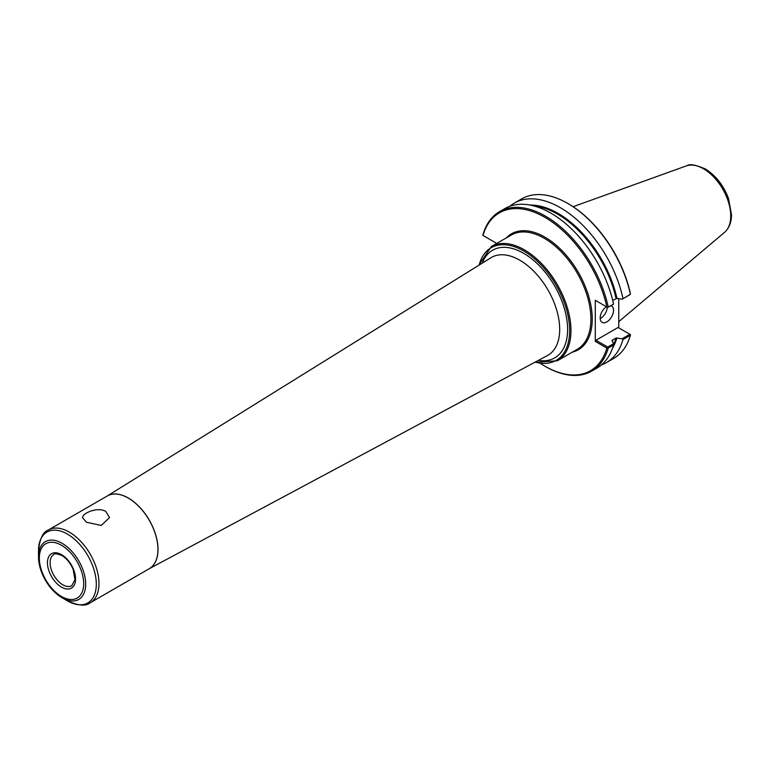 <?xml version="1.0" encoding="UTF-8"?>
<svg xmlns="http://www.w3.org/2000/svg" width="770" height="770" viewBox="0 0 770 770"><rect width="100%" height="100%" fill="white"/><g stroke="black" fill="none" stroke-linecap="round" stroke-linejoin="round"><path stroke-width="1.16" d="M86.433 522.204L82.467 517.584L83.487 515.246L86.433 512.974L90.85 511.001L96.019 509.759L101.188 509.701L105.606 511.145L109.571 517.584L101.197 525.467L86.433 522.204M496.756 243.416L482.877 235.399L482.954 234.706A92.082 53.169 -120 0 1 499.557 211.644A92.082 53.169 -120 0 1 608.242 307.038L607.674 307.451L595.287 300.3L595.287 341.399L606.866 348.088L608.242 348.079L613.536 345.027L613.421 343.786L607.751 347.058L595.951 340.244L618.089 327.462L630.457 334.603L630.38 335.297A92.082 53.169 -120 0 1 613.777 358.358L606.385 362.632A92.082 53.169 -120 0 0 622.978 339.57L630.38 335.297M540.896 363.719A91.139 52.62 -120 0 0 544.929 366.193A91.139 52.62 -120 0 0 606.866 348.088M606.866 306.989A91.139 52.62 -120 0 0 544.929 217.361A91.139 52.62 -120 0 0 482.992 235.466M544.929 366.193L545.593 366.578A92.082 53.169 -120 0 0 591.639 371.14A92.082 53.169 -120 0 0 608.242 348.079M591.639 371.14L596.933 368.089A92.082 53.169 -120 0 0 613.536 345.027M601.418 364.942A92.082 53.169 -120 0 0 606.385 362.632M629.889 334.276L622.122 338.762L622.978 339.57M622.122 338.762L616.029 338.04L612.169 340.263L613.421 343.786M612.708 300.396L616.953 298.346L622.122 299.203L629.889 294.717L630.341 293.437A91.139 52.62 -120 0 0 568.404 203.809L567.74 203.424A92.082 53.169 -120 0 0 521.694 198.862L514.293 203.136A92.082 53.169 -120 0 0 509.817 206.283M618.762 298.644L618.762 327.847M630.457 294.294L622.122 299.203M622.978 298.519A92.082 53.169 -120 0 0 514.293 203.136M630.38 294.256A92.082 53.169 -120 0 0 567.74 203.424M595.951 300.685L595.287 300.3M608.242 307.038L613.421 304.227L607.674 307.451M613.536 303.977A92.082 53.169 -120 0 0 504.851 208.583L499.557 211.644M611.986 340.889A86.182 49.761 -120 0 0 612.169 340.263L611.938 340.802M607.751 347.058L607.674 347.751M595.287 341.399L595.951 340.244M600.176 318.549A9.442 5.457 120 0 0 607.289 307.23M610.86 305.7A9.442 5.457 -60 0 1 611.563 305.998A9.442 5.457 -60 0 1 613.517 310.329A9.442 5.457 -60 0 1 609.397 319.829A9.442 5.457 -60 0 1 602.111 322.361A9.442 5.457 -60 0 1 600.157 318.039A9.442 5.457 -60 0 1 606.423 306.73M38.5 556.922C38.606 564.535 40.887 572.283 45.353 580.147C49.935 587.991 55.517 593.863 62.091 597.79A33.37 19.269 -120 0 0 85.691 584.16A33.37 19.269 -120 0 0 62.091 543.293A33.37 19.269 -120 0 0 38.5 556.922L38.5 550.791C39.713 538.808 42.976 531.887 48.298 530.029A41.984 24.236 -120 0 1 69.29 532.109A41.984 24.236 -120 0 1 98.974 583.525A41.984 24.236 -120 0 1 90.282 602.746L149.245 568.703A41.984 24.236 -120 0 0 157.946 549.482A41.984 24.236 -120 0 0 128.253 498.065A41.984 24.236 -120 0 0 107.271 495.986L48.298 530.029M618.762 321.687L724.637 232.28A38.529 22.243 -120 0 0 725.369 231.606A38.529 22.243 -120 0 0 730.73 215.966A38.529 22.243 -120 0 0 703.491 168.774A38.529 22.243 -120 0 0 687.264 165.598A38.529 22.243 -120 0 0 686.311 165.897L573.082 206.707M479.142 265.072A65.026 37.547 60 0 1 523.658 250.962A65.026 37.547 60 0 1 569.636 330.609A65.026 37.547 60 0 1 535.16 362.102M534.669 362.372L557.316 360.803A65.97 38.086 -120 0 0 570.974 330.609A65.97 38.086 -120 0 0 524.322 249.807A65.97 38.086 -120 0 0 491.337 246.544L478.671 265.361M557.316 360.803L577.25 349.301A65.97 38.086 -120 0 0 590.908 319.098A65.97 38.086 -120 0 0 544.265 238.296A65.97 38.086 -120 0 0 511.28 235.033L491.337 246.544M538.403 360.37A62.149 35.882 -120 0 0 567.606 329.425A62.149 35.882 -120 0 0 523.658 253.32A62.149 35.882 -120 0 0 482.261 263.138M572.312 352.14A66.913 38.635 -120 0 0 590.013 301.214A66.913 38.635 -120 0 0 544.929 237.141A66.913 38.635 -120 0 0 506.342 237.882M612.564 348.05A86.654 50.031 -120 0 0 616.953 337.905M616.953 298.346A86.654 50.031 -120 0 0 530.01 205.061M613.497 344.671A86.182 49.761 -120 0 0 616.029 338.04M616.029 298.481A86.182 49.761 -120 0 0 534.168 206.013M149.091 568.789L547.47 355.519A56.48 32.61 -120 0 0 559.694 329.368A56.48 32.61 -120 0 0 519.76 260.193A56.48 32.61 -120 0 0 491 257.709L107.107 496.072M149.149 568.751A41.984 24.236 -120 0 0 158.014 549.443A41.984 24.236 -120 0 0 128.33 498.026A41.984 24.236 -120 0 0 107.174 496.044M62.091 597.79L67.404 600.85A40.877 23.601 -120 0 0 96.308 584.16A40.877 23.601 -120 0 0 67.404 534.101A40.877 23.601 -120 0 0 38.5 550.791M83.689 583.679A31.368 18.105 -120 0 0 61.504 545.275A31.368 18.105 -120 0 0 39.328 558.077A31.368 18.105 -120 0 0 61.504 596.49A31.368 18.105 -120 0 0 83.689 583.679M75.566 578.992A19.885 11.483 -120 0 0 61.504 554.65A19.885 11.483 -120 0 0 47.451 562.764A19.885 11.483 -120 0 0 61.504 587.115A19.885 11.483 -120 0 0 75.566 578.992M50.117 562.764A17.989 10.385 -120 0 0 57.971 580.869A17.989 10.385 -120 0 0 71.841 585.691L74.95 579.666L73.227 569.627C70.542 563.207 66.769 558.5 61.898 555.507C56.903 553.62 54.218 553.293 53.842 554.525A17.989 10.385 -120 0 0 50.117 562.764M67.404 600.85C78.386 605.798 86.009 606.423 90.282 602.746M725.369 231.606C729.469 227.333 731.51 221.664 731.5 214.589L728.449 198.342C723.405 185.185 715.648 175.358 705.166 168.861C695.493 164.799 689.516 163.721 687.264 165.598"/></g></svg>
